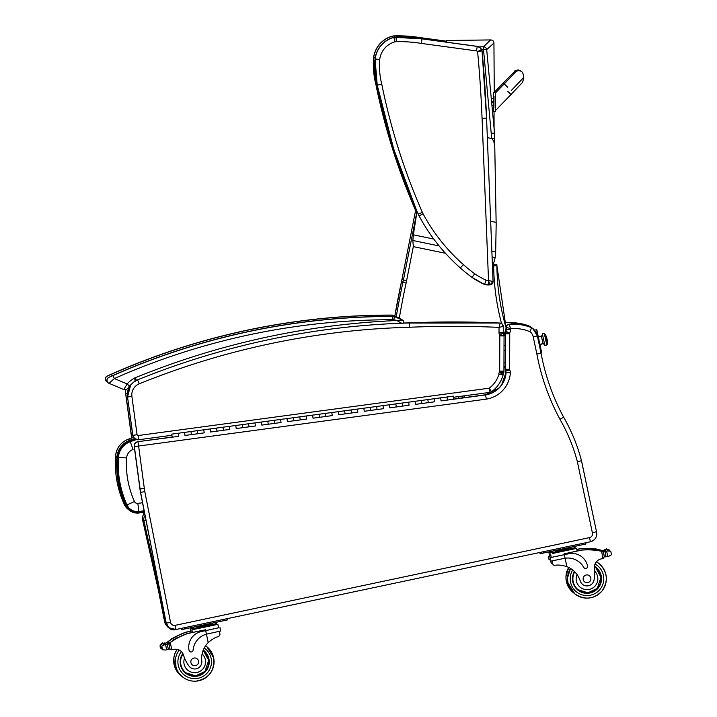 <?xml version="1.0" encoding="UTF-8"?>
<svg xmlns="http://www.w3.org/2000/svg" width="717" height="717" viewBox="0 0 717 717"><rect width="100%" height="100%" fill="white"/><g stroke="black" fill="none" stroke-linecap="round" stroke-linejoin="round"><path stroke-width="1.08" d="M433.749 239.039L413.368 234.826L412.858 240.491L413.324 246.621L445.445 253.271M492.328 262.978L493.646 263.256L495.187 257.546L495.68 251.864L491.853 251.075M487.345 137.691L491.477 138.417C493.726 139.932 494.847 143.785 494.829 150.005L496.173 224.744M496.164 224.564L495.68 251.864M494.829 149.898L494.201 129.598L486.691 49.598L493.941 43.083C493.87 41.129 492.758 40.08 490.616 39.928L483.464 46.793A3.227 3.2 44.8 0 1 486.691 49.598A3.227 0.466 173.6 0 0 483.509 49.536L491.208 133.228A126.335 124.964 106.2 0 1 491.405 138.408L494.622 138.489L494.829 150.005M496.128 222.369L490.67 221.239M413.368 234.826L417.016 211.407M445.705 42.07L447.041 40.493L490.616 39.928M376.9 83.772L375.869 83.997A632.779 632.77 129.1 0 0 416.694 212.832M375.197 57.96L373.718 57.799A80.609 80.609 129.1 0 0 375.869 83.997L375.753 83.898A80.609 80.609 -50.9 0 1 373.602 57.71L373.718 57.799A25.57 25.57 129.1 0 1 392.441 36.217L392.755 37.616M394.673 37.176L394.601 35.94A25.57 25.57 129.1 0 0 392.441 36.217L392.324 36.119A25.57 25.57 -50.9 0 1 394.484 35.85L394.601 35.94A142.127 142.127 129.1 0 1 420.529 37.741L420.413 38.601M420.413 37.642L445.203 41.012L420.413 37.642L394.484 35.85A142.127 142.127 -50.9 0 1 420.413 37.642L445.087 41.075M381.767 84.203L377.339 85.189A632.779 632.77 129.1 0 0 418.226 214.168L422.385 212.366A628.253 628.244 -50.9 0 1 381.767 84.203A76.083 76.083 -50.9 0 1 379.696 59.466A21.044 21.044 -50.9 0 1 394.888 41.846A21.044 21.044 -50.9 0 1 396.322 41.667A137.601 137.601 -50.9 0 1 421.345 43.414L476.509 50.907A1.936 1.936 -50.9 0 1 477.603 51.606L482.057 50.844A3.227 3.227 129.1 0 0 481.627 49.518L477.603 51.606A1235.848 1235.83 -50.9 0 1 482.066 118.323L488.519 280.446L489.962 284.9A3.227 3.227 129.1 0 0 493.063 281.548L488.402 280.455A8.398 8.398 -50.9 0 1 486.099 280.222L484.549 284.479A12.924 12.924 129.1 0 0 488.564 284.954L488.402 280.455M486.099 280.222A82.518 82.518 -50.9 0 1 474.681 273.769L472.055 277.443A87.044 87.044 129.1 0 0 484.549 284.479L489.962 284.9L493.063 281.539L486.565 118.126L482.066 118.323M379.696 59.466L375.179 58.991A80.609 80.609 129.1 0 0 377.339 85.189L377.223 85.09A80.609 80.609 -50.9 0 1 375.063 58.893L375.179 58.991A25.57 25.57 129.1 0 1 393.902 37.401L394.888 41.846M396.322 41.667L396.062 37.132A25.57 25.57 129.1 0 0 393.902 37.401L393.785 37.311A25.57 25.57 -50.9 0 1 395.945 37.042L396.062 37.132A142.127 142.127 129.1 0 1 421.99 38.933L421.345 43.414M418.11 214.078L418.226 214.168A25.839 25.839 129.1 0 0 419.113 215.987A186.904 186.895 129.1 0 0 460.422 268.006A163.055 163.055 129.1 0 0 472.055 277.443L484.549 284.479M476.509 50.907L477.244 46.426L421.883 38.835L477.137 46.336A6.462 6.462 -50.9 0 1 480.005 47.663L480.121 47.761A6.462 6.462 129.1 0 0 477.244 46.426L480.005 47.663M481.627 49.518A6.462 6.462 129.1 0 0 480.121 47.761L482.057 50.844L486.565 118.126A1240.374 1240.347 129.1 0 0 482.057 50.844M515.066 72.551A4.849 4.849 -49.4 0 1 522.003 71.897L521.169 71.189A4.849 4.849 -49.4 0 0 513.184 74.55A4.849 4.849 -49.4 0 1 521.384 71.377M495.51 107.702L495.232 92.385L493.565 92.368L493.888 107.738M493.628 96.23L493.565 92.368M494.327 92.359L494.318 91.606M125.618 505.521A12.879 12.879 129.1 0 0 139.116 512.969L138.99 512.01A11.911 11.911 -50.9 0 1 126.506 505.127L125.618 505.521C118.744 490.15 115.849 474.062 116.916 457.258L117.884 457.329A18.517 18.517 -50.9 0 1 130.109 441.233L129.777 440.31A19.484 19.484 129.1 0 0 116.916 457.258L116.898 457.24C115.831 474.045 118.726 490.132 125.6 505.503L125.618 505.521M139.116 512.969L144.395 512.243L139.116 512.969L129.239 510.208L127.859 509.088A12.879 12.879 -50.9 0 1 124.238 504.401C117.364 489.03 114.469 472.942 115.536 456.137A19.484 19.484 -50.9 0 1 128.397 439.198L133.514 437.379M136.517 439.521L130.279 441.726A17.988 17.988 129.1 0 0 118.413 457.356C117.355 473.91 120.214 489.765 126.99 504.911A11.382 11.382 129.1 0 0 138.928 511.49L144.108 510.782M118.413 457.356L126.604 457.957A9.796 9.796 -50.9 0 1 133.066 449.451L130.279 441.726M138.928 511.49L137.825 503.388A3.191 3.191 -50.9 0 1 134.473 501.542C128.262 487.659 125.645 473.13 126.604 457.957M166.541 624.247L165.905 623.727A6.462 6.462 129.1 0 0 168.136 627.33L169.508 628.442A6.462 6.462 0 0 0 174.993 629.732L174.993 629.732A6.462 6.462 -50.9 0 1 169.508 628.442L169.508 628.442A6.462 6.462 -50.9 0 1 168.128 626.9M168.136 627.33L168.136 627.33A6.462 6.462 0 0 1 165.905 623.727L142.549 519.726L143.92 520.838A6.462 6.462 -50.9 0 1 145.049 515.55M142.549 519.726A6.462 6.462 0 0 1 144.628 513.417A6.462 6.462 129.1 0 0 142.549 519.726L165.905 623.727M145.999 520.39L143.92 520.838L161.522 599.242M174.993 629.732L176.167 629.463L174.975 629.66M159.488 595.173L164.74 621.872A8.075 8.075 129.1 0 0 166.81 625.878M167.446 626.47L164.605 621.764L158.582 591.131L164.605 621.764A8.075 8.075 -50.9 0 0 166.873 625.959A8.075 8.075 -50.9 0 1 164.605 621.764L165.457 621.738M511.741 324.066L511.633 322.749L504.58 322.363A1034.255 1034.237 -50.9 0 1 511.633 322.749L511.633 322.749A48.451 48.451 -50.9 0 1 530.168 326.432A12.924 12.924 -50.9 0 1 531.136 327.149L530.302 326.54A48.451 48.451 129.1 0 0 511.768 322.856A1034.255 1034.237 129.1 0 0 504.607 322.462M530.042 327.06L530.302 326.54A12.924 12.924 129.1 0 1 531.27 327.257L531.136 327.149M531.978 327.875A12.924 12.924 129.1 0 0 531.27 327.257L531.978 327.875M493.413 98.426L493.699 111.61L495.322 111.574L495.044 96.257M493.466 101.653L493.556 105.919L492.489 105.533M495.322 111.574L493.646 111.547L493.529 105.516M505.315 345.567L505.297 350.165M166.21 623.064L140.487 492.364L134.357 446.583A4.266 4.266 -50.9 0 1 138.014 441.789L138.605 446.028L134.357 446.583L140.084 488.958A41.989 41.989 129.1 0 0 140.622 492.48L166.21 623.064L169.051 627.769A8.075 8.075 -50.9 0 1 166.21 623.064L140.487 492.364A41.989 41.989 -50.9 0 1 139.949 488.842L144.323 488.402L138.605 446.028L486.332 399.127A28.492 28.492 129.1 0 0 510.379 372.786A6.623 6.623 129.1 0 0 509.644 369.829A1.963 1.963 -50.9 0 1 509.644 369.802A8.147 8.147 -50.9 0 1 509.635 369.354L509.751 333.728A8.147 8.147 -50.9 0 1 509.733 333.047A1.371 1.371 -50.9 0 1 509.733 332.93A7.313 7.313 129.1 0 0 510.522 329.417L510.522 328.529A44.185 44.185 -50.9 0 1 529.872 331.63L531.772 327.732A12.924 12.924 -50.9 0 1 532.74 328.449A12.924 12.924 -50.9 0 0 531.772 327.732L532.874 328.556A12.924 12.924 129.1 0 0 531.906 327.839A48.451 48.451 129.1 0 0 509.195 324.335L509.061 324.227A48.451 48.451 -50.9 0 1 531.772 327.732C524.486 324.747 516.912 323.573 509.061 324.227A3.227 3.227 -50.9 0 0 506.112 327.427L510.522 328.529L509.195 324.335A3.227 3.227 129.1 0 0 506.247 327.544L506.238 329.47A3.047 3.047 -50.9 0 1 505.7 331.353A5.628 5.628 129.1 0 0 505.449 333.029A12.413 12.413 129.1 0 0 505.476 333.844L505.351 369.327A12.413 12.413 129.1 0 0 505.368 369.927A6.22 6.22 129.1 0 0 505.566 371.352A2.357 2.357 -50.9 0 1 506.094 372.688A24.226 24.226 -50.9 0 1 485.696 394.888L447.48 400.059L447.058 396.985L447.471 400.05M137.879 441.681L172.098 437.065L137.879 441.681A4.266 4.266 0 0 0 134.222 446.476A4.266 4.266 -50.9 0 1 137.879 441.681L172.17 437.182L171.766 434.126L178.166 433.256L178.587 436.33L178.166 433.256L184.574 432.396L184.878 434.699M498.79 388.112L485.561 394.78L453.861 399.055L485.561 394.78L486.332 399.127M485.561 394.78A24.226 24.226 129.1 0 0 505.96 372.58L510.379 372.786M505.431 371.245L505.225 369.82A6.22 6.22 -50.9 0 0 505.431 371.245L505.96 372.58A2.357 2.357 129.1 0 0 505.431 371.245L509.644 369.829M505.333 333.737A12.413 12.413 -50.9 0 1 505.315 332.921L505.297 345.576L505.333 333.737L509.751 333.728M509.733 333.047L505.315 332.921A5.628 5.628 -50.9 0 1 505.566 331.236L509.733 332.93M506.103 329.363L506.112 327.427L505.566 331.236A3.047 3.047 129.1 0 0 506.103 329.363L510.522 329.417M505.225 369.82A12.413 12.413 -50.9 0 1 505.216 369.21L505.368 369.927L509.644 369.802M592.376 532.749A3.809 3.809 -50.9 0 1 589.526 537.616L175.082 625.358A3.809 3.809 -50.9 0 1 170.547 622.365L166.344 623.172A8.075 8.075 129.1 0 0 175.943 629.508L590.396 541.774A8.075 8.075 129.1 0 0 596.499 531.691L581.379 460.117L580.913 460.861L577.373 461.712L592.376 532.749L596.499 531.691L581.335 460.09M529.872 331.63A8.658 8.658 -50.9 0 1 533.224 336.811L536.872 354.055A225.281 225.272 129.1 0 0 559.959 419.311L563.67 417.222A178.596 178.596 129.1 0 1 581.353 460.153L580.913 460.861M581.353 460.153C577.328 445.078 571.431 430.765 563.67 417.222L563.67 417.222A221.015 221.015 -50.9 0 1 541.03 353.203L537.374 335.915A12.924 12.924 129.1 0 0 531.906 327.839M536.872 354.055L541.03 353.203L537.374 335.915A12.924 12.924 129.1 0 0 532.874 328.556L537.374 335.915L533.224 336.811M500.125 323.035L500.197 323.143A1034.255 1034.237 129.1 0 0 409.55 322.973A778.465 778.447 129.1 0 0 137.583 379.858L139.206 383.828A774.199 774.19 -50.9 0 1 409.712 327.248L409.407 322.865A1034.255 1034.237 -50.9 0 1 500.063 323.035L500.063 323.035A3.227 3.227 -50.9 0 1 501.945 323.752L502.079 323.86A3.227 3.227 -50.9 0 1 503.28 326.378L499.032 327.373L499.014 332.527A6.901 6.901 129.1 0 0 499.283 334.516L503.262 332.787A2.635 2.635 -50.9 0 1 503.253 332.536L499.014 332.527M499.283 334.516A3.164 3.164 -50.9 0 1 499.641 335.009L503.37 332.966A7.43 7.43 129.1 0 0 503.262 332.787L503.28 326.387L502.079 323.86A3.227 3.227 -50.9 0 0 500.197 323.143L499.032 327.373A1029.997 1029.979 -50.9 0 0 409.712 327.248M409.407 322.865L409.407 322.865A778.465 778.447 -50.9 0 0 403.348 323.044L500.063 323.035M499.641 335.009A1.577 1.577 -50.9 0 1 499.812 335.888L499.686 371.173A1.972 1.972 -50.9 0 1 499.677 371.424A1.291 1.291 -50.9 0 1 499.229 372.365A6.543 6.543 129.1 0 0 498.871 374.373A26.421 26.421 -50.9 0 1 489.227 388.175L490.043 392.351L491.503 391.76L489.227 388.175L138.094 435.542A0.905 0.905 -50.9 0 1 137.081 434.762L131.901 396.429A11.884 11.884 -50.9 0 1 139.206 383.828M134.563 438.535L134.697 438.643A5.171 5.171 129.1 0 0 138.65 439.745L134.697 438.643A5.171 5.171 129.1 0 1 132.833 435.318L134.563 438.535A5.171 5.171 -50.9 0 1 132.699 435.21L127.518 396.877A16.15 16.15 -50.9 0 1 130.718 384.877L127.518 396.877L132.833 435.318A5.171 5.171 129.1 0 0 138.65 439.745L171.91 435.264L138.65 439.745L138.094 435.542M499.686 371.173L503.934 371.128L504.051 335.932A5.853 5.853 129.1 0 0 504.051 335.735L504.051 335.735A5.844 5.844 129.1 0 0 503.379 332.984M499.812 335.888L504.051 335.932L503.262 332.787M499.677 371.424L503.917 371.693A6.238 6.238 129.1 0 0 503.934 371.128L504.051 335.932M499.615 371.809L503.675 373.037A5.557 5.557 129.1 0 0 503.917 371.702M499.229 372.365L503.128 374.265A5.288 5.288 129.1 0 0 503.666 373.055M498.871 374.373L503.146 374.848A2.276 2.276 -50.9 0 1 503.128 374.274L503.934 371.128M499.812 335.771L504.051 335.735M392.611 316.385L392.755 315.31A17.118 17.118 129.1 0 1 394.87 315.749A17.118 17.118 129.1 0 0 392.755 315.31A12.924 12.924 129.1 0 0 390.944 315.175A689.637 689.629 129.1 0 0 111.404 374.292L107.263 376.022L111.296 374.202A689.637 689.629 -50.9 0 1 390.837 315.086L390.837 315.086A12.924 12.924 -50.9 0 1 392.638 315.22A17.118 17.118 -50.9 0 1 394.879 315.686A17.118 17.118 -50.9 0 0 392.638 315.22L390.944 315.175M112.103 375.851L111.404 374.292M126.882 383.864L127.841 384.715M107.416 382.009L106.636 381.543A3.227 3.227 -50.9 0 0 107.416 382.009L107.451 381.982M136.893 380.575L134.76 377.976L135.065 381.498M403.259 320.705A17.118 17.118 129.1 0 0 402.739 320.266A17.118 17.118 129.1 0 1 403.259 320.705L403.788 322.202L403.214 323.17A1.613 1.613 129.1 0 0 403.259 320.705L396.743 320.526L402.255 323.528M402.739 320.266A17.118 17.118 129.1 0 0 394.35 316.609A12.924 12.924 129.1 0 0 392.549 316.475L392.558 319.719A9.688 9.688 -50.9 0 1 393.92 319.818L394.242 316.511A17.118 17.118 -50.9 0 1 402.622 320.167A17.118 17.118 -50.9 0 0 394.242 316.511L392.432 316.385A12.924 12.924 -50.9 0 1 394.242 316.511L402.739 320.266A17.118 17.118 129.1 0 0 394.35 316.609M393.92 319.818A13.883 13.883 -50.9 0 1 396.743 320.526A778.465 778.447 129.1 0 0 134.76 377.976A27.371 27.371 129.1 0 0 127.142 383.971L123.79 389.555L109.011 383.308L114.335 378.549L113.008 375.591L108.859 377.321L112.901 375.493A689.637 689.629 -50.9 0 1 392.432 316.385L392.549 316.475A689.637 689.629 129.1 0 0 113.008 375.591M392.558 319.719A686.411 686.402 -50.9 0 0 114.335 378.549L127.142 383.971L129.544 386.105A24.145 24.145 -50.9 0 1 131.731 383.936L127.707 388.417A3.227 3.227 129.1 0 1 123.79 389.555C128.011 390.147 127.796 387.628 129.544 386.105M546.659 344.348L546.641 344.205A1.004 0.914 -11.5 0 0 546.641 344.196L546.748 344.931L544.857 345.361L544.669 344.617A1.004 0.914 -11.5 0 0 546.641 344.205A1.004 0.914 168.5 0 1 544.669 344.617L542.518 334.507L544.669 344.617A1.425 1.291 -11.5 0 0 543.011 343.649A1.425 1.291 168.5 0 1 544.669 344.617L543.011 343.649L539.883 344.303L543.011 343.649L541.469 336.452M542.59 334.893C542.276 333.575 542.859 333.163 544.337 333.674L546.641 344.205A1.004 0.914 168.5 0 1 546.641 344.205L544.57 334.481M547.179 343.882L545.754 337.089A16.15 6.686 -12 0 1 547.035 339.007A16.15 6.686 168 0 0 545.754 337.089L547.268 344.348L546.605 344.008L547.179 343.882M546.614 341.346L545.099 334.086L544.517 334.203M539.955 344.662L543.011 343.649L541.407 336.103L538.288 336.757M505.368 350.111L504.006 350.398L505.368 350.111M440.964 400.158L441.072 400.92L453.879 399.199L453.467 396.125L440.659 397.845L441.072 400.92L440.659 397.845L434.26 398.715L434.672 401.789L434.26 398.715L427.852 399.575L428.273 402.649L427.852 399.575L421.453 400.445L421.865 403.51L421.453 400.445L415.053 401.305L415.466 404.379L415.053 401.305L408.645 402.165L409.066 405.239L408.645 402.165L402.246 403.035L402.658 406.1L402.246 403.035L395.847 403.895L396.259 406.969L395.847 403.895L389.439 404.755L389.86 407.83L389.439 404.755L383.039 405.625L383.452 408.699L383.039 405.625L376.64 406.485L377.052 409.559L376.64 406.485L370.232 407.346L370.653 410.42L370.232 407.346L363.833 408.215L364.245 411.289L363.833 408.215L357.433 409.075L357.846 412.15L357.433 409.075L351.025 409.936L351.447 413.01L351.025 409.936L344.626 410.805L345.038 413.879L344.626 410.805L338.227 411.666L338.639 414.74L338.227 411.666L331.819 412.535L332.24 415.6L331.819 412.535L325.419 413.395L325.832 416.469L325.419 413.395L319.02 414.256L319.432 417.33L319.02 414.256L312.612 415.125L313.033 418.19L312.612 415.125L306.213 415.985L306.625 419.06L306.213 415.985L299.814 416.846L300.226 419.92L299.814 416.846L293.405 417.715L293.827 420.789L293.405 417.715L287.006 418.576L287.418 421.65L287.006 418.576L280.607 419.436L281.019 422.51L280.607 419.436L274.199 420.305L274.62 423.38L274.199 420.305L267.8 421.166L268.212 424.24L267.8 421.166L261.4 422.026L261.813 425.1L261.4 422.026L254.992 422.896L255.413 425.97L254.992 422.896L248.593 423.756L249.005 426.83L248.593 423.756L242.194 424.625L242.606 427.69L242.194 424.625L235.785 425.486L236.207 428.56L235.785 425.486L229.386 426.346L229.798 429.42L229.386 426.346L222.987 427.215L223.399 430.29L222.987 427.215L216.579 428.076L217 431.15L216.579 428.076L210.18 428.936L210.592 432.01L210.18 428.936L203.78 429.806L204.193 432.88L203.78 429.806L197.372 430.666L197.793 433.74L197.372 430.666L184.574 432.396L184.986 435.47L191.385 434.601L190.973 431.526L191.385 434.601L197.793 433.74L197.677 432.969M210.484 431.249L210.592 432.01L223.399 430.29L223.292 429.519M236.09 427.789L236.207 428.56L249.005 426.83L248.898 426.059M261.705 424.339L261.813 425.1L274.62 423.38L274.503 422.609M287.311 420.879L287.418 421.65L293.827 420.789L300.226 419.92L300.118 419.158M312.917 417.428L313.033 418.19L325.832 416.469L325.724 415.699M338.532 413.969L338.639 414.74L345.038 413.879L351.447 413.01L351.33 412.248M364.137 410.518L364.245 411.289L377.052 409.559L376.945 408.789M389.743 407.068L389.86 407.83L396.259 406.969L402.658 406.1L402.551 405.338M415.358 403.608L415.466 404.379L428.273 402.649L428.157 401.878M171.865 434.887L172.17 437.191L171.865 434.887L172.17 437.191L178.587 436.33M434.672 401.789L421.865 403.51M409.066 405.239L396.25 406.96M383.452 408.699L370.653 410.42M357.846 412.15L345.038 413.879M332.24 415.6L319.432 417.33M306.625 419.06L293.827 420.789M281.019 422.51L268.212 424.24M255.413 425.97L242.606 427.69M229.798 429.42L217 431.15M191.385 434.601L204.184 432.871M172.107 437.137L172.062 436.357M171.955 435.533L172.071 436.366L171.955 435.533M536.791 333.952L536.979 334.463M541.55 352.208L540.851 352.352L541.55 352.208L541.218 350.631L540.519 350.783M536.71 333.324L537.185 335.135M536.612 329.237L535.975 329.453M536.316 331.03L537.042 330.878L536.701 329.291M537.042 330.878L541.218 350.631M540.851 348.892L540.197 345.809M538.046 335.61L537.392 332.527M190.812 631.121L186.142 632.107A68.671 68.671 129.1 0 0 175.925 636.597A68.671 68.671 -50.9 0 1 177.771 635.656L177.771 635.656A68.671 68.671 -50.9 0 0 175.943 636.606M175.073 637.063A68.671 68.671 129.1 0 0 174.15 637.583M173.308 638.085A68.671 68.671 129.1 0 0 172.403 638.632M171.56 639.161A68.671 68.671 129.1 0 0 168.576 641.186L167.939 641.652A68.671 68.671 -50.9 0 1 171.569 639.179M172.412 638.65A68.671 68.671 -50.9 0 1 173.317 638.103L173.397 638.175A68.671 68.671 -50.9 0 1 174.249 637.673A0.502 0.502 -50.9 0 0 174.186 637.61A68.671 68.671 -50.9 0 1 175.073 637.081L175.163 637.153A68.671 68.671 -50.9 0 1 176.024 636.678A0.502 0.502 -50.9 0 0 175.961 636.624L175.88 636.553A0.502 0.502 -50.9 0 0 175.073 637.081A68.671 68.671 -50.9 0 0 174.168 637.601L174.106 637.547A0.502 0.502 -50.9 0 0 173.317 638.103A68.671 68.671 -50.9 0 0 172.421 638.65A0.502 0.502 -50.9 0 1 172.492 638.722A68.671 68.671 -50.9 0 0 171.65 639.25A0.502 0.502 -50.9 0 1 172.43 638.659L172.349 638.596A0.502 0.502 -50.9 0 0 171.569 639.188L171.65 639.25M164.991 643.283L165.618 643.095A5.44 5.44 -50.9 0 0 166.505 642.674L166.523 642.692A5.44 5.44 -50.9 0 0 167.052 642.333A68.671 68.671 -50.9 0 1 171.569 639.188M167.052 642.333L167.142 642.405A68.671 68.671 -50.9 0 1 177.852 635.728L177.852 635.728A68.671 68.671 -50.9 0 0 168.038 641.733L168.692 641.285A68.671 68.671 -50.9 0 1 186.268 632.206L192.102 630.969M168.056 641.742L167.653 644.207L167.446 643.274A1.524 1.524 -50.9 0 1 168.038 641.733M167.142 642.405A5.44 5.44 -50.9 0 1 166.604 642.755L166.622 642.773A5.44 5.44 -50.9 0 1 165.735 643.194L162.983 643.445A5.44 5.44 -50.9 0 1 162.965 643.436L160.205 644.968L160.949 648.491L160.205 647.164L160.205 644.968M161.988 649.091L160.949 648.491M161.899 643.391L160.124 644.906L160.142 647.11L161.101 648.625M162.876 643.355L164.032 643.508A0.502 0.502 -50.9 0 1 165.027 643.382A5.44 5.44 -50.9 0 1 164.032 643.508M192.102 627.411L192.255 628.128L193.527 627.877M163.951 643.436A0.502 0.502 -50.9 0 1 164.767 643.032L164.856 643.104M162.804 643.05A0.502 0.502 -50.9 0 0 161.988 643.472L161.908 643.4A0.502 0.502 -50.9 0 1 162.723 642.988L162.804 643.05A0.502 0.502 -50.9 0 1 162.992 643.445M175.163 637.153A0.502 0.502 -50.9 0 1 175.961 636.624M173.397 638.175A0.502 0.502 -50.9 0 1 174.186 637.61M166.622 642.773A0.502 0.502 -50.9 0 1 167.375 643.104L167.608 644.224M161.988 643.472A2.545 2.545 -50.9 0 1 162.965 643.436M166.604 642.755A0.502 0.502 -50.9 0 1 167.178 642.799L167.195 642.817M192.246 628.092L190.274 628.549L190.83 631.175L192.102 630.933M190.274 628.549L193.536 627.895M215.566 623.207L216.283 623.037L215.557 623.172M548.944 552.61L552.198 551.965L548.944 552.61L549.679 556.105L550.952 555.863L548.353 556.383L549.67 556.078M548.353 556.383L549.088 559.869L550.36 559.627M552.717 564.127L551.05 562.585L551.74 563.705M576.791 549.527L580.196 548.81A68.671 68.671 -50.9 0 1 599.941 549.984L601.339 550.45A1.524 1.524 129.1 0 0 600.694 550.136A68.671 68.671 129.1 0 0 589.284 548.622L589.284 548.622A68.671 68.671 129.1 0 1 601.787 550.387A5.44 5.44 129.1 0 0 602.414 550.495A0.502 0.502 129.1 0 0 601.868 551.104L601.868 551.104A0.502 0.502 129.1 0 1 602.432 550.513A5.44 5.44 129.1 0 0 603.418 550.531L603.66 551.687M601.787 550.387L601.697 550.315A68.671 68.671 129.1 0 0 596.383 549.276A68.671 68.671 129.1 0 1 600.604 550.064L599.824 549.885A68.671 68.671 129.1 0 0 596.374 549.267M595.316 549.123A0.502 0.502 129.1 0 1 596.114 548.881L596.194 548.944A0.502 0.502 129.1 0 1 596.383 549.339A68.671 68.671 129.1 0 0 595.397 549.195L595.316 549.123A68.671 68.671 129.1 0 0 594.339 548.998A68.671 68.671 129.1 0 1 595.316 549.123A68.671 68.671 129.1 0 0 594.339 548.98M593.282 548.872A0.502 0.502 129.1 0 1 594.079 548.639L594.16 548.702A0.502 0.502 129.1 0 1 594.348 549.052A68.671 68.671 129.1 0 0 593.362 548.944L593.282 548.872A68.671 68.671 129.1 0 0 592.314 548.774A68.671 68.671 129.1 0 1 593.282 548.872A68.671 68.671 129.1 0 0 592.305 548.765M591.265 548.684A0.502 0.502 129.1 0 1 592.063 548.442L592.143 548.514A0.502 0.502 129.1 0 1 592.323 548.837A68.671 68.671 129.1 0 0 591.346 548.756L591.265 548.684A68.671 68.671 129.1 0 0 589.195 548.559L589.195 548.55A68.671 68.671 129.1 0 1 591.265 548.684A68.671 68.671 129.1 0 0 580.071 548.711L576.764 549.41M600.694 550.136L601.868 551.319M604.978 550.056L605.99 549.652A5.44 5.44 129.1 0 0 606.017 549.643A2.545 2.545 129.1 0 1 606.923 549.276A0.502 0.502 129.1 0 0 606.152 549.052A0.502 0.502 129.1 0 0 605.99 549.652M603.418 550.531L606.026 549.652L609.163 549.93L606.887 549.186M609.28 550.477L609.889 551.239M601.697 550.315A5.44 5.44 129.1 0 0 603.293 550.432L604.108 550.423A5.44 5.44 129.1 0 0 605.067 550.136A0.502 0.502 129.1 0 0 604.108 550.423M604.924 549.939L604.843 549.867A0.502 0.502 129.1 0 0 604.028 550.351M606.77 549.061L606.69 548.998A0.502 0.502 129.1 0 0 605.91 549.589M592.143 548.514A0.502 0.502 129.1 0 0 591.346 548.756M594.16 548.702A0.502 0.502 129.1 0 0 593.362 548.944M596.194 548.944A0.502 0.502 129.1 0 0 595.397 549.195M574.236 547.277L574.953 547.107L574.227 547.241M574.953 547.107L575.276 548.648M190.22 667.366A7.116 7.116 -50.9 0 1 188.705 665.654L188.714 665.663A7.116 7.116 -50.9 0 0 190.229 667.366L190.22 667.366A7.116 7.116 -50.9 0 0 201.791 661.029A22.523 22.523 -50.9 0 1 208.199 642.575C212.349 638.999 215.862 637.001 218.748 636.571L219.994 634.303L219.366 631.336M218.613 627.796L201.289 631.56A15.855 15.855 129.1 0 0 189.064 650.355A2.026 2.026 129.1 0 0 193.07 650.113A18.31 18.31 129.1 0 1 206.424 634.151L205.68 630.628L201.289 631.56A15.855 15.855 -50.9 0 0 189.064 650.346L189.064 650.355A2.026 2.026 -50.9 0 0 189.763 651.502A2.026 2.026 -50.9 0 1 189.763 651.502L189.763 651.502M219.949 627.545L220.684 631.032L206.424 634.151L208.199 642.575M192.407 632.412L187.737 633.398A68.671 68.671 129.1 0 0 177.52 637.888M176.669 638.354A68.671 68.671 129.1 0 0 175.746 638.883A68.671 68.671 -50.9 0 1 176.669 638.381L176.758 638.444A68.671 68.671 -50.9 0 1 177.619 637.978A0.502 0.502 -50.9 0 0 177.556 637.915A68.671 68.671 -50.9 0 1 179.367 636.947L179.367 636.956A68.671 68.671 -50.9 0 0 177.538 637.906L177.475 637.852A0.502 0.502 -50.9 0 0 176.669 638.381A68.671 68.671 -50.9 0 0 175.764 638.892M174.903 639.376A68.671 68.671 129.1 0 0 173.998 639.931A68.671 68.671 -50.9 0 1 174.912 639.394L174.993 639.465A68.671 68.671 -50.9 0 1 175.844 638.964A0.502 0.502 -50.9 0 0 175.782 638.91L175.701 638.838A0.502 0.502 -50.9 0 0 174.912 639.403A68.671 68.671 -50.9 0 0 174.016 639.94M169.49 642.997A1.524 1.524 -50.9 0 1 169.544 642.952A68.671 68.671 -50.9 0 1 173.164 640.478A68.671 68.671 129.1 0 0 170.171 642.486L169.346 643.104M166.586 644.574L167.213 644.386A5.44 5.44 -50.9 0 0 168.101 643.965L168.119 643.983A5.44 5.44 -50.9 0 0 168.647 643.624A68.671 68.671 -50.9 0 1 173.164 640.478L173.245 640.55A68.671 68.671 -50.9 0 1 174.088 640.012A0.502 0.502 -50.9 0 0 174.025 639.958L173.944 639.887A0.502 0.502 -50.9 0 0 173.164 640.478M168.647 643.624L168.737 643.696A68.671 68.671 -50.9 0 1 179.447 637.019L179.447 637.019A68.671 68.671 -50.9 0 0 169.633 643.024L170.287 642.575A68.671 68.671 -50.9 0 1 187.863 633.496L205.492 629.768L205.671 630.628L218.622 627.823L217.878 624.337L215.889 624.722M168.737 643.696A5.44 5.44 -50.9 0 1 168.199 644.054L168.217 644.072A0.502 0.502 -50.9 0 1 168.97 644.395L169.866 648.625L169.042 644.574A1.524 1.524 -50.9 0 1 169.633 643.024M170.323 649.378L169.875 648.768A1.524 1.524 -50.9 0 0 170.341 649.396L170.323 649.387A1.524 1.524 -50.9 0 0 170.386 649.432M163.503 644.682L161.719 646.205L162.463 649.719L165.708 650.077L168.334 649.208A5.44 5.44 -50.9 0 1 169.311 649.235A0.502 0.502 -50.9 0 0 169.866 648.625L170.44 649.477A1.524 1.524 -50.9 0 1 169.893 648.598L169.051 644.583L169.651 643.041M168.217 644.072A5.44 5.44 -50.9 0 1 167.33 644.484L164.578 644.744L161.8 646.268L162.544 649.781L161.8 648.464L161.8 646.268M164.399 644.35L164.318 644.278A0.502 0.502 -50.9 0 0 163.503 644.7L163.584 644.762A0.502 0.502 -50.9 0 1 164.399 644.35A0.502 0.502 -50.9 0 1 164.587 644.735A5.44 5.44 -50.9 0 1 164.56 644.735L164.578 644.744M164.471 644.655L165.627 644.798A0.502 0.502 -50.9 0 1 166.622 644.673A5.44 5.44 -50.9 0 1 165.627 644.798L166.649 649.593M197.211 626.703L211.73 623.629M199.003 626.389L199.209 627.339L210.224 625.009L215.692 623.808L215.494 622.858M210.027 624.059L210.224 625.009M193.456 627.527L193.653 628.468L199.209 627.339M193.653 628.468L215.692 623.808L215.898 624.758L193.85 629.418L193.653 628.468M165.546 644.735A0.502 0.502 -50.9 0 1 166.362 644.332L166.452 644.395M176.758 638.444A0.502 0.502 -50.9 0 1 177.556 637.915M174.993 639.465A0.502 0.502 -50.9 0 1 175.782 638.91M173.245 640.55A0.502 0.502 -50.9 0 1 174.025 639.958M163.584 644.762A2.545 2.545 -50.9 0 1 164.56 644.735M168.199 644.054A0.502 0.502 -50.9 0 1 168.773 644.099L168.791 644.108M202.104 653.895A10.854 10.854 -50.9 0 1 200.052 671.282A10.854 10.854 -50.9 0 1 184.538 658.045A35.608 35.608 -50.9 0 0 188.705 665.654A35.608 35.608 -50.9 0 1 183.525 655.141A8.308 8.308 -50.9 0 0 180.809 651.081A8.308 8.308 -50.9 0 1 183.176 654.209L183.525 655.141M170.449 649.485A1.524 1.524 -50.9 0 1 170.431 649.468L171.811 649.772A45.78 45.78 -50.9 0 1 174.33 649.315A8.308 8.308 -50.9 0 1 180.809 651.081M193.841 629.392L191.869 629.84L192.425 632.466L205.492 629.768M191.869 629.84L217.878 624.337M181.41 629.535L181.168 628.406L181.526 629.634L227.343 619.936L227.083 618.681L227.343 619.936M185.524 673.102A14.537 14.537 129.1 0 0 208.898 658.798A14.537 14.537 129.1 0 0 203.843 650.525A14.537 14.537 -50.9 0 1 202.275 674.222A14.537 14.537 -50.9 0 1 182.808 653.456M203.261 650.077A14.537 14.537 -50.9 0 1 203.852 650.534M183.041 653.913A14.08 14.08 -50.9 0 0 185.82 672.761L195.651 675.871L204.972 671.444L208.692 660.303L203.547 650.875A14.08 14.08 -50.9 0 0 203.09 650.516A14.08 14.08 -50.9 0 1 205.627 670.7A14.08 14.08 -50.9 0 1 185.82 672.761L185.802 672.743A14.08 14.08 -50.9 0 1 183.032 653.886M190.919 662.642A3.872 3.872 129.1 0 0 197.722 664.283A3.872 3.872 129.1 0 0 192.694 658.538A3.872 3.872 129.1 0 0 190.919 662.642M553.309 564.969L552.646 563.885L553.336 564.996L554.743 565.435C557.593 564.655 561.635 565.05 566.869 566.636A22.523 22.523 -50.9 0 1 580.214 580.913L580.205 580.904A7.116 7.116 -50.9 0 0 582.518 584.31A7.116 7.116 -50.9 0 1 580.214 580.913M594.769 571.207A10.854 10.854 -50.9 0 1 592.117 588.361A10.854 10.854 -50.9 0 1 577.024 574.514L574.944 572.023A22.523 22.523 129.1 0 0 572.901 570.14M564.351 554.698L549.948 557.683L568.724 553.766L564.351 554.698L565.095 558.22L550.683 561.169L549.948 557.683M552.511 553.461L576.549 548.397L577.104 551.032L564.162 553.829L581.792 550.1A68.671 68.671 -50.9 0 1 601.536 551.283L602.934 551.749A1.524 1.524 129.1 0 0 602.289 551.427A68.671 68.671 129.1 0 0 590.88 549.921L590.88 549.921A68.671 68.671 129.1 0 1 603.382 551.678A5.44 5.44 129.1 0 0 604.01 551.785A0.502 0.502 129.1 0 0 603.463 552.395L603.651 553.3A61.554 61.554 129.1 0 0 603.606 553.282M603.382 551.678L603.293 551.615A68.671 68.671 129.1 0 0 597.978 550.575A68.671 68.671 129.1 0 1 602.199 551.364L601.42 551.185A68.671 68.671 129.1 0 0 597.969 550.557M597.79 550.244L597.709 550.172A0.502 0.502 129.1 0 0 596.911 550.414A68.671 68.671 129.1 0 0 595.935 550.289A68.671 68.671 129.1 0 1 596.911 550.414L596.992 550.486A68.671 68.671 129.1 0 1 597.978 550.629A0.502 0.502 129.1 0 0 596.992 550.486M594.877 550.172A0.502 0.502 129.1 0 1 595.675 549.93L595.755 550.002A0.502 0.502 129.1 0 1 595.944 550.351A68.671 68.671 129.1 0 0 594.958 550.235L594.877 550.172A68.671 68.671 129.1 0 0 593.909 550.073A68.671 68.671 129.1 0 1 594.877 550.163A68.671 68.671 129.1 0 0 593.9 550.056M592.86 549.984A0.502 0.502 129.1 0 1 593.658 549.742L593.739 549.805A0.502 0.502 129.1 0 1 593.918 550.127A68.671 68.671 129.1 0 0 592.941 550.047L592.86 549.984A68.671 68.671 129.1 0 0 590.79 549.849L590.79 549.849A68.671 68.671 129.1 0 1 592.86 549.975A68.671 68.671 129.1 0 0 581.666 550.002L577.095 550.97M596.911 550.405A68.671 68.671 129.1 0 0 595.935 550.28M582.518 584.31L582.518 584.319A7.116 7.116 -50.9 0 0 594.043 579.856A35.608 35.608 -50.9 0 0 594.518 568.133A8.308 8.308 -50.9 0 1 600.568 559.081A45.78 45.78 -50.9 0 1 603.06 558.471L604.314 556.643L603.463 552.61L604.314 556.643M602.289 551.427L603.463 552.61M606.573 551.346L607.514 550.853M604.332 556.724A0.502 0.502 129.1 0 0 604.431 556.822L604.548 556.93A0.502 0.502 129.1 0 1 604.377 556.643L603.481 552.413A0.502 0.502 129.1 0 1 604.028 551.803A5.44 5.44 129.1 0 0 605.014 551.83L607.622 550.952L610.759 551.221L608.482 550.486M611.502 554.734L610.759 551.221L611.502 554.734L608.751 556.284L606.008 556.544A5.44 5.44 129.1 0 0 605.121 556.966A0.502 0.502 129.1 0 1 604.548 556.93M584.256 567.989L584.256 567.989A2.026 2.026 -50.9 0 1 583.763 567.398A2.026 2.026 129.1 0 0 587.528 565.991A15.855 15.855 129.1 0 0 568.733 553.766A15.855 15.855 -50.9 0 1 581.998 556.966L582.007 556.966M579.318 562.11A18.31 18.31 -50.9 0 1 583.763 567.398A18.31 18.31 129.1 0 0 565.095 558.22L566.869 566.636M603.293 551.615A5.44 5.44 129.1 0 0 603.929 551.723L603.911 551.705A5.44 5.44 129.1 0 0 604.888 551.731L605.704 551.714A5.44 5.44 129.1 0 0 606.663 551.427A0.502 0.502 129.1 0 0 605.704 551.714M607.586 550.952L607.505 550.88A0.502 0.502 129.1 0 1 608.285 550.289L608.366 550.36A0.502 0.502 129.1 0 0 607.586 550.952A5.44 5.44 129.1 0 0 607.613 550.934A2.545 2.545 129.1 0 1 608.518 550.566A0.502 0.502 129.1 0 0 608.366 550.36M555.872 550.764L570.391 547.689M574.165 546.928L574.362 547.878L568.895 549.079L568.698 548.129M557.674 550.459L557.88 551.409L568.895 549.079M552.126 551.588L552.323 552.538L557.88 551.409M552.323 552.538L574.362 547.878L574.568 548.819L552.52 553.488L552.323 552.538M606.519 551.23L606.439 551.167A0.502 0.502 129.1 0 0 605.623 551.651M593.739 549.805A0.502 0.502 129.1 0 0 592.941 550.047M595.755 550.002A0.502 0.502 129.1 0 0 594.958 550.235M576.549 548.397L574.559 548.792M540.08 553.605L539.838 552.475L540.197 553.703L586.013 543.997L585.753 542.751L586.013 543.997M596.132 567.479A14.537 14.537 -50.9 0 1 598.256 587.913A14.537 14.537 -50.9 0 1 577.812 590.055A14.537 14.537 129.1 0 0 598.274 587.931A14.537 14.537 129.1 0 0 594.492 566.322M574.407 571.485A14.537 14.537 129.1 0 0 577.821 590.055M577.024 574.514A22.523 22.523 -50.9 0 1 580.205 580.904M573.188 581.675A14.08 14.08 -50.9 0 1 574.72 571.79A14.08 14.08 -50.9 0 0 578.108 589.706L587.949 592.825L597.27 588.397L600.989 577.257L595.863 567.837A14.08 14.08 -50.9 0 1 597.924 587.644A14.08 14.08 -50.9 0 1 578.108 589.706L578.09 589.697A14.08 14.08 -50.9 0 1 573.188 581.675M594.456 566.833A14.08 14.08 -50.9 0 1 595.836 567.819L595.863 567.837A14.08 14.08 -50.9 0 0 594.456 566.833M590.799 577.992A3.872 3.872 129.1 0 0 583.996 576.351A3.872 3.872 129.1 0 0 589.033 582.096A3.872 3.872 129.1 0 0 590.799 577.992M399.306 318.061A802.135 802.126 -50.9 0 1 406.1 283.063L402.927 282.364L401.574 281.27L394.726 316.591A805.37 805.352 -50.9 0 1 401.574 281.27L401.574 281.27A129.203 129.203 129.1 0 0 402.067 278.904L415.618 210.359L402.067 278.904L403.42 279.997A129.203 129.203 -50.9 0 1 402.927 282.364A805.37 805.352 129.1 0 0 396.205 316.914M412.858 240.491L439.118 245.931M492.086 256.901L495.187 257.546M493.646 263.256L493.672 264.779L496.89 264.707A129.203 129.203 129.1 0 1 496.899 265.765L496.89 264.707M406.1 283.063A132.439 132.43 129.1 0 0 406.602 280.634L413.324 246.621M459.086 396.528L458.351 398.455M505.234 363.035L503.961 362.73M493.672 264.779A125.977 125.977 -50.9 0 1 493.681 265.81A231.958 231.95 129.1 0 0 501.55 323.475M503.262 329.569A231.958 231.95 129.1 0 0 505.333 336.156M416.971 211.452L403.42 279.997L406.602 280.634M503.952 366.037L505.225 366.342L503.952 366.037M461.981 397.962L462.716 396.035L461.981 397.962M503.943 367.651L505.225 367.955M463.693 397.729L464.428 395.802M491.208 133.228L494.416 133.201L494.049 126.981M493.681 265.81L496.899 265.765A228.723 228.723 -50.9 0 0 506.103 327.821L496.899 265.765M478.714 46.847L483.464 46.793L483.509 49.536L481.654 49.554M375.753 83.898L392.351 148.24L415.591 210.475A632.779 632.77 -50.9 0 1 375.762 83.898L373.602 57.71A25.57 25.57 -50.9 0 1 392.324 36.119C381.704 39.525 375.466 46.713 373.602 57.71M418.997 215.898L423.12 213.872A21.322 21.322 -50.9 0 1 422.385 212.366M460.305 267.907L463.433 264.636A182.378 182.378 -50.9 0 1 423.12 213.872M474.681 273.769A158.538 158.529 -50.9 0 1 463.433 264.636M377.223 85.09L393.794 149.351L416.998 211.524A632.779 632.77 -50.9 0 1 377.223 85.09L375.063 58.893A25.57 25.57 -50.9 0 1 393.785 37.311C383.165 40.708 376.927 47.905 375.063 58.893M395.945 37.042A142.127 142.127 -50.9 0 1 421.883 38.835L393.785 37.311M495.232 92.385L493.619 92.421M495.259 93.183L504.221 83.898L507.726 87.286M522.209 72.094L522.003 71.897A4.849 4.849 -49.4 0 1 522.209 72.094C524.019 75.249 524.028 77.579 522.227 79.076L511.194 90.629M504.168 83.952L503.244 83.064L512.861 73.161C515.469 72.247 512.494 68.922 521.169 71.189M130.109 441.233L135.665 439.261M129.75 440.301L134.617 438.571L129.777 440.31L128.415 439.207L133.523 437.397M126.506 505.127C119.703 489.899 116.826 473.973 117.884 457.329M144.216 511.302L138.99 512.01M125.6 505.503L124.238 504.401L127.859 509.088A12.879 12.879 -50.9 0 1 124.238 504.401C117.355 489.039 114.451 472.942 115.536 456.137C116.486 447.955 120.77 442.308 128.397 439.198L128.415 439.207M124.265 504.418C117.391 489.048 114.487 472.96 115.554 456.155L115.536 456.137M126.99 504.911L134.473 501.542M142.531 502.742L137.825 503.388M116.898 457.24L115.554 456.155M143.194 512.413L143.615 514.528M143.525 514.654L143.086 512.422L143.525 514.654M125.636 393.525L131.65 438.033L125.636 393.525A12.924 12.924 -50.9 0 1 125.69 389.752L125.636 393.525L127.429 393.427M125.842 389.716A12.924 12.924 129.1 0 0 125.771 393.633L131.767 437.997M507.537 91.158L511.006 94.501L495.313 110.759M510.029 93.533L509.178 92.708M505.216 369.21L505.279 350.174L505.216 369.21L509.635 369.354M170.547 622.365L144.825 491.665A37.732 37.723 -50.9 0 1 144.341 488.501A4.266 4.266 129.1 0 0 144.323 488.402M559.959 419.311A174.339 174.33 -50.9 0 1 577.373 461.712M144.341 488.501L140.084 488.958M140.487 492.364L144.825 491.665M169.051 627.769L175.943 629.508L175.082 625.358M175.943 629.508L590.396 541.774L589.526 537.616M491.503 391.76C497.32 387.458 501.201 381.82 503.146 374.848A30.688 30.688 129.1 0 1 491.503 391.76A3.227 3.227 -50.9 0 1 490.043 392.351L453.628 397.263L490.043 392.351M137.583 379.858A16.15 16.15 129.1 0 0 127.653 396.985L131.901 396.429M132.833 435.318L137.081 434.762M392.755 315.31L394.879 315.686M106.134 381.068L106.546 381.471A3.227 3.227 -50.9 0 1 107.263 376.022M106.636 381.543A3.227 3.227 -50.9 0 1 107.344 376.084M107.738 382.367L108.15 382.77A3.227 3.227 -50.9 0 1 108.859 377.321M123.79 389.555L109.011 383.308A3.227 3.227 -50.9 0 1 108.948 377.384M164.041 643.516L164.193 644.207M165.735 643.194L165.959 644.224M168.692 641.285L169.113 643.274M177.538 672.116L180.827 675.531A19.377 19.377 -50.9 0 1 177.153 649.378L176.068 651.108M180.827 675.531L181.652 676.167A19.377 19.377 -50.9 0 1 177.216 649.387M205.591 645.712A19.377 19.377 -50.9 0 1 206.048 646.107L205.591 645.712M599.941 549.984L600.138 550.934M605.094 550.145L605.417 551.669M568.769 567.479A19.377 19.377 129.1 0 0 573.958 593.12L573.116 592.475A19.377 19.377 129.1 0 1 566.367 581.442L565.946 577.812M597.539 562.379A19.377 19.377 129.1 0 0 596.526 561.608L598.354 563.069A19.377 19.377 129.1 0 0 596.517 561.608M565.964 576.558L568.715 567.452A19.377 19.377 129.1 0 0 566.367 581.442L573.116 592.475M167.33 644.484L168.334 649.208M170.287 642.575L171.811 649.772M224.197 620.617L223.928 619.354M184.699 628.979L184.43 627.716M181.526 629.634L181.258 628.388M204.22 647.989A16.796 16.796 -50.9 0 1 190.973 678.201A16.796 16.796 -50.9 0 1 181.374 651.592M179.133 673.415L182.423 676.821A19.377 19.377 -50.9 0 1 179.196 650.059L177.664 652.398M205.555 645.766A19.377 19.377 -50.9 0 1 206.846 646.725L205.564 645.766A19.377 19.377 -50.9 0 1 204.793 678.345A19.377 19.377 -50.9 0 1 179.25 650.086M601.536 551.283L603.06 558.471M605.014 551.83L606.008 556.544M606.69 551.445L607.702 556.222M564.162 553.829L564.342 554.689M582.867 544.678L582.598 543.423M543.369 553.04L543.101 551.785M540.197 553.703L539.928 552.457M572.686 569.961A16.796 16.796 129.1 0 0 597.01 592.251A16.796 16.796 129.1 0 0 595.038 564.028M570.553 568.473A19.377 19.377 129.1 0 0 574.765 593.81A19.377 19.377 129.1 0 0 602.02 590.969A19.377 19.377 129.1 0 0 596.356 561.805L599.134 563.67A19.377 19.377 129.1 0 0 596.365 561.796M567.559 577.857L570.499 568.438A19.377 19.377 129.1 0 0 574.711 593.775L574.765 593.81C584.911 600.38 594.061 599.349 602.217 590.727C608.527 580.904 607.514 571.897 599.179 563.714L599.134 563.67M443.859 41.819L447.041 40.493M401.574 281.27L402.067 278.904M494.416 133.201L494.622 138.489M494.076 127.411L494.04 111.601M494.246 92.359L493.941 43.083M394.484 35.85L392.324 36.119M472.055 277.443L466.005 272.756M488.564 284.954L489.962 284.9M493.063 281.539L486.565 118.126M421.883 38.835L477.137 46.336M504.221 83.898L515.129 72.48M494.327 92.305L503.244 83.064M493.484 98.426L491.889 98.453M493.547 101.653L492.167 101.68M511.633 322.749L530.168 326.432M511.006 94.501L522.263 82.688L523.5 79.506L523.195 77.723M493.493 102.289L492.221 102.307M139.949 488.842L134.222 446.476M505.96 372.58L501.694 384.662M505.315 332.921L505.566 331.236M596.499 531.691C597.351 536.8 595.316 540.161 590.396 541.774M541.03 353.203C545.279 375.708 552.825 397.048 563.67 417.222M132.699 435.21L127.518 396.877M503.146 374.848L503.128 374.265M503.253 332.536L503.28 326.378M390.837 315.086C293.531 315.292 200.348 334.991 111.296 374.202L106.994 376.156M105.498 379.911L105.363 379.203M392.432 316.385C295.135 316.591 201.952 336.291 112.901 375.493L108.59 377.456M107.102 381.211L106.967 380.503M109.011 383.308L108.231 382.842M546.695 344.474L547.268 344.348A16.15 16.15 0 0 0 545.099 334.086M541.407 336.103L542.599 334.911M504.006 350.443L505.368 350.156M504.015 345.845L505.377 345.558M218.353 626.246L218.676 627.787M216.283 623.037L216.615 624.579M173.864 657.65L174.41 665.824M550.925 552.198L550.773 551.481M550.746 561.16L551.059 562.603M197.91 627.312L196.046 626.506M211.336 624.471L212.707 622.974M175.459 658.941L176.006 667.124M182.423 676.821L182.468 676.866C186.465 680.021 191 681.446 196.082 681.141C208.952 678.632 214.804 670.852 213.639 657.794L206.846 646.725M550.539 553.909L551.274 557.396M552.018 560.909L552.655 563.903M569.997 548.541L571.377 547.044M554.716 550.575L556.58 551.382M574.711 593.775L567.963 582.733L567.55 579.103"/></g></svg>
